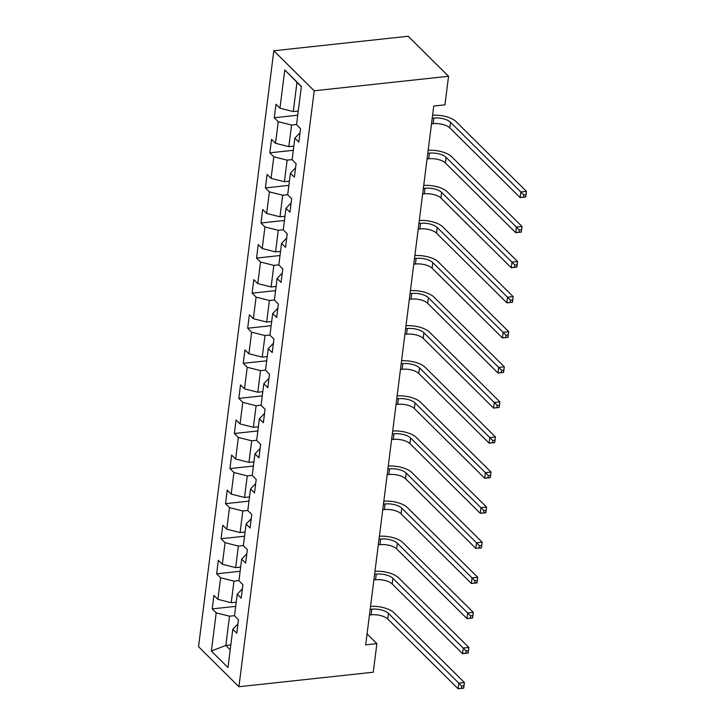 <?xml version="1.0" encoding="UTF-8"?>
<svg xmlns="http://www.w3.org/2000/svg" width="725" height="725" viewBox="0 0 725 725"><rect width="100%" height="100%" fill="white"/><g stroke="black" fill="none" stroke-linecap="round" stroke-linejoin="round"><path stroke-width="1.09" d="M273.823 50.768L198.541 646.709L238.924 686.729L314.206 90.788L273.823 50.768L408.166 36.25L448.558 76.27L314.206 90.788M237.954 623.935L232.797 629.291L236.776 633.242L238.48 619.748L234.501 615.797L237.229 594.21L241.208 598.152L242.911 584.658L238.933 580.716L241.661 559.129L245.639 563.071L247.343 549.577L243.364 545.635L246.092 524.048L250.071 527.99L251.774 514.496L247.796 510.554L250.524 488.958L254.502 492.909L256.206 479.415L252.227 475.464L254.955 453.877L258.934 457.828L260.638 444.334L256.659 440.383L259.387 418.796L263.365 422.748L265.069 409.253L261.091 405.302L263.818 383.715L267.797 387.667L269.51 374.173L265.522 370.221L268.25 348.634L272.228 352.577L273.941 339.092L269.954 335.14L272.682 313.553L276.669 317.496L278.373 304.002L274.385 300.059L277.113 278.472L281.101 282.415L282.804 268.921L278.817 264.978L281.545 243.382L285.532 247.334L287.236 233.84L283.248 229.898L285.976 208.302L289.964 212.253L291.667 198.759L287.68 194.808L290.408 173.221L294.395 177.172L296.099 163.678L292.112 159.727L294.839 138.14L298.827 142.091L300.531 128.597L296.543 124.646L301.373 86.42L284.78 69.972L296.969 82.333L293.281 111.568L298.265 111.025M232.797 629.291L227.967 667.517L211.374 651.077L216.204 612.852L212.217 608.9L235.688 606.363M284.78 69.972L279.95 108.206L275.971 104.255L274.267 117.749L278.246 121.7L275.518 143.287L271.54 139.345L269.836 152.83L273.814 156.781L271.087 178.368L267.108 174.426L265.404 187.92L269.383 191.862L266.655 213.449L262.677 209.507L260.973 223.001L264.951 226.943L262.223 248.539L258.245 244.588L256.541 258.082L260.52 262.024L257.792 283.62L253.813 279.669L252.11 293.163L256.088 297.114L253.36 318.701L249.382 314.75L247.669 328.244L251.657 332.195L248.929 353.782L244.95 349.831L243.237 363.325L247.225 367.276L244.497 388.863L240.519 384.912L238.806 398.406L242.793 402.357L240.066 423.944L236.078 420.002L234.374 433.496L238.362 437.438L235.634 459.025L231.647 455.083L229.943 468.577L233.93 472.519L231.203 494.115L227.215 490.163L225.511 503.657L229.499 507.6L226.771 529.196L222.783 525.244L221.08 538.738L225.067 542.69L222.339 564.277L218.352 560.325L216.648 573.819L220.636 577.771L217.908 599.357L213.92 595.406L212.217 608.9M448.558 76.27L444.951 104.826L433.749 106.04L365.681 644.869L376.882 643.655L367.067 633.931M237.229 594.21L242.386 588.854M236.223 602.176L231.23 602.72L233.958 581.124L238.942 580.589M217.908 599.357L231.23 602.72M220.636 577.771L233.958 581.124M241.661 559.129L246.817 553.773M240.655 567.095L235.661 567.63L238.389 546.043L243.373 545.508M222.339 564.277L235.661 567.63M225.067 542.69L238.389 546.043M246.092 524.048L251.249 518.692M245.086 532.014L240.093 532.549L242.821 510.962L247.814 510.427M226.771 529.196L240.093 532.549M229.499 507.6L242.821 510.962M250.524 488.958L255.68 483.602M249.518 496.933L244.524 497.468L247.252 475.881L252.246 475.337M231.203 494.115L244.524 497.468M233.93 472.519L247.252 475.881M254.955 453.877L260.112 448.521M253.949 461.852L248.956 462.387L251.684 440.8L256.677 440.256M235.634 459.025L248.956 462.387M238.362 437.438L251.684 440.8M259.387 418.796L264.543 413.44M258.381 426.762L253.388 427.306L256.115 405.719L261.109 405.175M240.066 423.944L253.388 427.306M242.793 402.357L256.115 405.719M263.818 383.715L268.975 378.359M262.812 391.681L257.819 392.225L260.547 370.629L265.54 370.094M244.497 388.863L257.819 392.225M247.225 367.276L260.547 370.629M268.25 348.634L273.407 343.278M267.244 356.6L262.251 357.144L264.978 335.548L269.972 335.013M248.929 353.782L262.251 357.144M251.657 332.195L264.978 335.548M272.682 313.553L277.838 308.197M271.676 321.519L266.682 322.054L269.41 300.467L274.403 299.933M253.36 318.701L266.682 322.054M256.088 297.114L269.41 300.467M277.113 278.472L282.27 273.117M276.107 286.438L271.114 286.973L273.842 265.386L278.835 264.852M257.792 283.62L271.114 286.973M260.52 262.024L273.842 265.386M281.545 243.382L286.701 238.027M280.539 251.358L275.545 251.892L278.273 230.305L283.267 229.762M262.223 248.539L275.545 251.892M264.951 226.943L278.273 230.305M285.976 208.302L291.133 202.946M284.97 216.277L279.977 216.811L282.705 195.224L287.698 194.681M266.655 213.449L279.977 216.811M269.383 191.862L282.705 195.224M290.408 173.221L295.564 167.865M289.402 181.187L284.408 181.73L287.136 160.143L292.13 159.6M271.087 178.368L284.408 181.73M273.814 156.781L287.136 160.143M294.839 138.14L299.996 132.784M293.833 146.106L288.84 146.649L291.568 125.062L296.561 124.519M275.518 143.287L288.84 146.649M278.246 121.7L291.568 125.062M279.95 108.206L293.281 111.568M376.882 643.655L373.266 672.22L238.924 686.729M301.346 86.665L296.969 82.333M230.822 644.906L225.828 645.44L230.206 649.781M234.51 615.67L229.526 616.205L225.828 645.44L211.374 651.077M216.204 612.852L229.526 616.205M274.267 117.749L297.739 115.212M269.836 152.83L293.308 150.302M265.404 187.92L288.876 185.382M260.973 223.001L284.445 220.463M256.541 258.082L280.004 255.544M252.11 293.163L275.572 290.625M247.669 328.244L271.141 325.706M243.237 363.325L266.709 360.787M238.806 398.406L262.278 395.877M234.374 433.496L257.846 430.958M229.943 468.577L253.415 466.039M225.511 503.657L248.983 501.12M221.08 538.738L244.552 536.201M216.648 573.819L240.12 571.282M431.502 123.875L433.151 123.694A12.533 5.356 -172.8 0 1 449.808 127.89L520.151 197.599L520.867 191.98L526.459 191.373L456.116 121.664A18.805 8.038 7.2 0 0 432.589 115.239M432.209 118.247L433.867 118.066A12.533 5.356 -172.8 0 1 450.515 122.271L523.749 194.889L523.468 197.137L525.707 196.892L525.987 194.644L523.749 194.889M525.987 194.644L526.459 191.373L525.752 196.992L520.151 197.599L523.468 197.137M427.07 158.956L428.72 158.775A12.533 5.356 -172.8 0 1 445.377 162.971L515.72 232.68L516.436 227.061L522.027 226.454L451.684 156.745A18.805 8.038 7.2 0 0 428.158 150.32M427.777 153.328L429.436 153.156A12.533 5.356 -172.8 0 1 446.083 157.352L519.317 229.97L519.037 232.218L521.275 231.982L521.556 229.725L519.317 229.97M521.556 229.725L522.027 226.454L521.32 232.082L515.72 232.68L519.037 232.218M422.639 194.037L424.288 193.856A12.533 5.356 -172.8 0 1 440.945 198.052L511.288 267.761L512.004 262.142L517.596 261.535L447.252 191.826A18.805 8.038 7.2 0 0 423.726 185.41M423.346 188.409L424.995 188.237A12.533 5.356 -172.8 0 1 441.652 192.433L514.886 265.051L514.605 267.298L516.843 267.063L517.124 264.815L514.886 265.051M517.124 264.815L517.596 261.535L516.889 267.163L511.288 267.761L514.605 267.298M418.207 229.118L419.857 228.937A12.533 5.356 -172.8 0 1 436.513 233.142L506.857 302.851L507.573 297.223L513.164 296.616L442.821 226.907A18.805 8.038 7.2 0 0 419.295 220.491M418.914 223.499L420.563 223.318A12.533 5.356 -172.8 0 1 437.22 227.514L510.454 300.132L510.173 302.388L512.412 302.144L512.693 299.896L510.454 300.132M512.693 299.896L513.164 296.616L512.457 302.243L506.857 302.851L510.173 302.388M413.776 264.199L415.425 264.018A12.533 5.356 -172.8 0 1 432.082 268.223L502.425 337.932L503.141 332.304L508.733 331.706L438.389 261.997A18.805 8.038 7.2 0 0 414.863 255.572M414.483 258.58L416.132 258.399A12.533 5.356 -172.8 0 1 432.789 262.595L506.023 335.222L505.742 337.469L507.98 337.225L508.261 334.977L506.023 335.222M508.261 334.977L508.733 331.706L508.026 337.324L502.425 337.932L505.742 337.469M409.344 299.28L410.993 299.108A12.533 5.356 -172.8 0 1 427.65 303.304L497.993 373.013L498.709 367.385L504.301 366.787L433.958 297.078A18.805 8.038 7.2 0 0 410.432 290.653M410.051 293.661L411.7 293.48A12.533 5.356 -172.8 0 1 428.357 297.676L501.591 370.303L501.31 372.55L503.549 372.306L503.83 370.058L501.591 370.303M503.83 370.058L504.301 366.787L503.594 372.405L497.993 373.013L501.31 372.55M404.913 334.361L406.562 334.189A12.533 5.356 -172.8 0 1 423.219 338.385L493.562 408.093L494.269 402.475L499.869 401.868L429.526 332.159A18.805 8.038 7.2 0 0 406 325.733M405.619 328.742L407.269 328.561A12.533 5.356 -172.8 0 1 423.926 332.766L497.16 405.384L496.879 407.631L499.117 407.387L499.398 405.139L497.16 405.384M499.398 405.139L499.869 401.868L499.162 407.486L493.562 408.093L496.879 407.631M400.472 369.442L402.13 369.27A12.533 5.356 -172.8 0 1 418.778 373.466L489.13 443.174L489.837 437.556L495.438 436.948L425.095 367.24A18.805 8.038 7.2 0 0 401.568 360.814M401.188 363.823L402.837 363.642A12.533 5.356 -172.8 0 1 419.494 367.847L492.728 440.465L492.438 442.712L494.686 442.468L494.967 440.22L492.728 440.465M494.967 440.22L495.438 436.948L494.731 442.567L489.13 443.174L492.438 442.712M396.04 404.532L397.699 404.351A12.533 5.356 -172.8 0 1 414.347 408.547L484.699 478.255L485.406 472.637L491.006 472.029L420.663 402.321A18.805 8.038 7.2 0 0 397.137 395.895M396.756 398.904L398.406 398.732A12.533 5.356 -172.8 0 1 415.062 402.928L488.297 475.546L488.007 477.793L490.254 477.558L490.535 475.301L488.297 475.546M490.535 475.301L491.006 472.029L490.299 477.648L484.699 478.255L488.007 477.793M391.609 439.613L393.267 439.432A12.533 5.356 -172.8 0 1 409.915 443.627L480.267 513.336L480.974 507.718L486.575 507.11L416.222 437.402A18.805 8.038 7.2 0 0 392.705 430.985M392.325 433.985L393.974 433.813A12.533 5.356 -172.8 0 1 410.631 438.009L483.865 510.627L483.575 512.874L485.813 512.638L486.103 510.391L483.865 510.627M486.103 510.391L486.575 507.11L485.868 512.738L480.267 513.336L483.575 512.874M387.177 474.694L388.836 474.513A12.533 5.356 -172.8 0 1 405.483 478.708L475.836 548.417L476.543 542.798L482.143 542.191L411.791 472.483A18.805 8.038 7.2 0 0 388.274 466.066M387.893 469.075L389.542 468.894A12.533 5.356 -172.8 0 1 406.199 473.09L479.433 545.707L479.143 547.955L481.382 547.719L481.672 545.472L479.433 545.707M481.672 545.472L482.143 542.191L481.436 547.819L475.836 548.417L479.143 547.955M382.746 509.775L384.404 509.593A12.533 5.356 -172.8 0 1 401.052 513.798L471.404 583.507L472.111 577.879L477.712 577.272L407.359 507.563A18.805 8.038 7.2 0 0 383.842 501.147M383.462 504.156L385.111 503.975A12.533 5.356 -172.8 0 1 401.768 508.171L475.002 580.788L474.712 583.045L476.95 582.8L477.24 580.553L475.002 580.788M477.24 580.553L477.712 577.272L477.005 582.9L471.404 583.507L474.712 583.045M378.314 544.856L379.972 544.674A12.533 5.356 -172.8 0 1 396.62 548.879L466.972 618.588L467.679 612.96L473.28 612.362L402.928 542.653A18.805 8.038 7.2 0 0 379.411 536.228M379.03 539.237L380.679 539.056A12.533 5.356 -172.8 0 1 397.336 543.252L470.57 615.878L470.28 618.126L472.519 617.881L472.809 615.634L470.57 615.878M472.809 615.634L473.28 612.362L472.573 617.981L466.972 618.588L470.28 618.126M373.882 579.937L375.541 579.764A12.533 5.356 -172.8 0 1 392.189 583.96L462.541 653.669L463.248 648.041L468.848 647.443L398.496 577.734A18.805 8.038 7.2 0 0 374.979 571.309M374.598 574.318L376.248 574.137A12.533 5.356 -172.8 0 1 392.905 578.332L466.139 650.959L465.849 653.207L468.087 652.962L468.377 650.715L466.139 650.959M468.377 650.715L468.848 647.443L468.142 653.062L462.541 653.669L465.849 653.207M369.451 615.018L371.109 614.845A12.533 5.356 -172.8 0 1 387.757 619.041L458.109 688.75L458.816 683.131L464.417 682.524L394.065 612.815A18.805 8.038 7.2 0 0 370.548 606.39M370.167 609.399L371.816 609.217A12.533 5.356 -172.8 0 1 388.473 613.423L461.707 686.04L461.417 688.288L463.656 688.043L463.946 685.796L461.707 686.04M463.946 685.796L464.417 682.524L463.71 688.143L458.109 688.75L461.417 688.288M433.867 118.066L433.151 123.694M450.515 122.271L449.808 127.89M429.436 153.156L428.72 158.775M446.083 157.352L445.377 162.971M424.995 188.237L424.288 193.856M441.652 192.433L440.945 198.052M420.563 223.318L419.857 228.937M437.22 227.514L436.513 233.142M416.132 258.399L415.425 264.018M432.789 262.595L432.082 268.223M411.7 293.48L410.993 299.108M428.357 297.676L427.65 303.304M407.269 328.561L406.562 334.189M423.926 332.766L423.219 338.385M402.837 363.642L402.13 369.27M419.494 367.847L418.778 373.466M398.406 398.732L397.699 404.351M415.062 402.928L414.347 408.547M393.974 433.813L393.267 439.432M410.631 438.009L409.915 443.627M389.542 468.894L388.836 474.513M406.199 473.09L405.483 478.708M385.111 503.975L384.404 509.593M401.768 508.171L401.052 513.798M380.679 539.056L379.972 544.674M397.336 543.252L396.62 548.879M376.248 574.137L375.541 579.764M392.905 578.332L392.189 583.96M371.816 609.217L371.109 614.845M388.473 613.423L387.757 619.041"/></g></svg>
